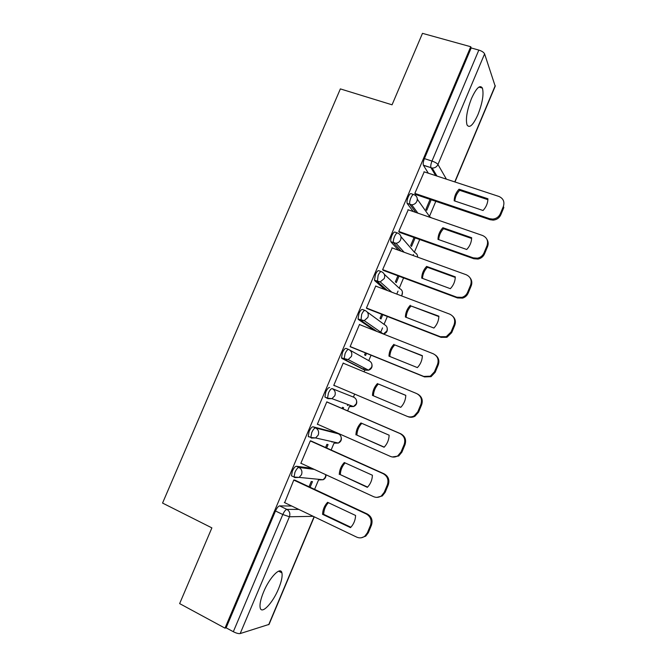 <?xml version="1.0" encoding="UTF-8"?>
<svg xmlns="http://www.w3.org/2000/svg" width="667" height="667" viewBox="0 0 667 667"><rect width="100%" height="100%" fill="white"/><g stroke="black" fill="none" stroke-linecap="round" stroke-linejoin="round"><path stroke-width="1" d="M278.573 588.728C281.516 581.541 282.625 576.246 281.908 572.845C280.607 566.1 269.568 577.347 263.573 592.004C260.63 599.216 259.505 604.502 260.205 607.879C261.647 614.841 272.836 602.885 278.573 588.728M477.972 114.557C482.483 102.918 483.959 94.097 482.399 88.094C479.99 84.476 476.355 87.936 471.502 98.491C466.975 110.255 465.483 119.076 467.033 124.937C469.518 128.581 473.161 125.121 477.972 114.557M311.772 468.242L296.348 466.25C295.106 466.408 293.772 468.034 292.346 471.11L291.462 475.804L292.905 476.48M336.085 432.758L313.023 426.797C311.831 426.83 310.53 428.364 309.121 431.424L308.221 436.318L308.754 436.893M329.615 387.519C328.481 387.427 327.214 388.886 325.821 391.913L324.904 397.015L327.972 398.691L327.514 398.141L328.439 393.03C329.84 390.003 331.099 388.536 332.224 388.628L353.768 397.215L332.224 388.628C334.976 390.162 335.851 392.513 334.851 395.689L331.933 398.666L327.972 398.691M348.624 349.441L346.131 348.424C345.056 348.199 343.822 349.583 342.438 352.585L341.504 357.912L344.522 359.513L344.13 358.988L345.064 353.66C346.456 350.659 347.682 349.266 348.749 349.491C351.517 350.975 352.401 353.293 351.409 356.453L348.157 359.571L344.522 359.513L365.166 370.135L368.568 370.202L371.594 367.309C372.511 364.365 371.677 362.206 369.084 360.814L349.775 350.067M364.924 310.422L362.573 309.505C361.556 309.154 360.355 310.463 358.979 313.432L358.037 318.993L360.989 320.502L361.622 314.465C362.998 311.497 364.19 310.18 365.199 310.53C367.976 311.964 368.876 314.249 367.892 317.392L364.249 320.652L360.989 320.502L376.972 331.474M381.149 271.586L378.939 270.76C377.981 270.285 376.813 271.519 375.454 274.462L374.487 280.265L377.389 281.674L378.106 275.454C379.465 272.511 380.624 271.269 381.582 271.744C384.367 273.128 385.276 275.388 384.292 278.514L380.198 281.891L377.389 281.674L387.502 290.562M397.307 232.933L395.239 232.199C394.33 231.591 393.197 232.75 391.846 235.668C390.804 238.319 390.47 240.337 390.862 241.721L393.505 242.671C393.13 241.287 393.463 239.27 394.505 236.618C395.856 233.7 396.982 232.541 397.882 233.142C400.684 234.476 401.601 236.702 400.625 239.803C399.691 241.796 398.157 242.955 396.023 243.28L393.713 243.021L401.15 251.184M413.398 194.464L411.456 193.805C410.605 193.08 409.505 194.164 408.162 197.057C407.087 199.808 406.745 201.909 407.153 203.36L409.813 204.269C409.413 202.826 409.755 200.725 410.839 197.966C412.181 195.064 413.273 193.98 414.115 194.706C416.933 195.998 417.85 198.182 416.892 201.276C415.824 203.468 414.099 204.644 411.706 204.811L409.963 204.544L415.833 212.431M279.882 571.819L280.24 570.952M314.591 489.353L318.626 479.765M331.14 450.017L334.084 443.013M347.624 410.855L349.483 406.428M353.427 397.073L354.669 394.105M364.057 371.802L364.824 369.993M364.832 369.968L365.424 368.568M368.759 360.639L371.052 355.194M380.448 332.85L382.541 327.881M384.034 324.345L387.352 316.466M396.773 294.08L398.032 291.087M399.241 288.211L403.577 277.914M413.015 255.478L413.448 254.452M414.382 252.226L419.726 239.528M429.465 216.391L435.809 201.326M445.289 178.798L445.673 177.881M314.265 516.817L269.051 624.395L240.178 633.567C238.578 633.817 236.293 633.208 233.325 631.716L226.121 627.822L275.496 510.98C276.93 507.879 278.306 506.178 279.606 505.886L291.737 506.036M179.64 603.602L224.996 628.147L470.735 46.732L422.478 33.35L392.054 104.811L340.362 88.903L162.556 503.068L211.881 527.88L179.64 603.602M226.121 627.822L224.996 628.147M428.339 173.22L423.47 165.366L430.915 167.642C430.507 166.141 430.865 163.949 431.983 161.064L478.831 50.083C481.891 51.067 483.808 52.334 484.601 53.885L495.206 86.226L454.969 181.983M478.831 50.083L471.177 47.957L470.735 46.732M424.212 171.861L414.807 193.463L415.758 194.531M430.09 199.383L425.921 209.28L426.713 210.397L431.19 199.758M408.229 209.805L398.749 231.507L399.758 232.441M414.032 237.51L410.689 245.448L411.531 246.44L415.132 237.894M392.196 247.932L382.608 269.718L383.675 270.51M397.899 275.805L395.381 281.774L396.29 282.633L398.991 276.205M376.13 286.251L375.763 285.935L366.4 308.104L367.534 308.763M381.699 314.265L380.015 318.259L380.982 318.976L382.783 314.691M360.122 324.796L359.521 324.395L350.117 346.665L351.309 347.173M365.416 352.91L364.582 354.894L365.608 355.486L366.508 353.343M344.355 363.657L343.172 363.115M344.372 363.615L343.205 363.031L333.758 385.393L334.967 385.893L333.767 385.384M343.105 408.913L343.613 407.695L342.505 407.312L342.021 408.446M327.997 402.393L326.822 401.834L317.334 424.304L318.276 424.554M326.647 447.991L328.081 444.581L326.905 444.33L325.571 447.507M311.597 441.237L310.355 440.812L300.825 463.382L301.384 463.465M310.105 487.252L312.481 481.616L311.247 481.507L309.038 486.752M295.122 480.248L293.822 479.973L284.676 502.651M362.781 369.151L341.904 358.429M374.479 330.49L358.362 319.468M384.959 289.603L374.754 280.682M398.583 250.25L391.062 242.071M413.24 211.539L407.304 203.627M331.991 442.079L332.791 441.812M347.382 405.528L348.741 404.802M363.198 369.126L364.424 368.042M379.24 332.374L379.923 331.524M279.198 571.469L279.415 570.952M471.177 47.957L424.412 158.613C423.295 161.481 422.945 163.673 423.378 165.183L423.47 165.366M454.836 201.017C455.161 196.982 456.762 193.413 459.655 190.312L487.894 199.683M414.841 193.397L489.578 218.693L492.713 219.101C496.273 218.734 498.816 216.942 500.333 213.74L503.368 206.462L503.835 207.529L500.817 214.774C499.308 217.976 496.773 219.751 493.213 220.127L490.095 219.71L415.499 194.447M459.038 189.203C455.92 192.563 454.302 196.423 454.177 200.792L483.033 210.497C486.201 207.095 487.827 203.193 487.927 198.774L459.038 189.203L459.655 190.312M503.368 206.462C504.802 201.751 503.302 198.399 498.866 196.431L423.97 171.778M438.694 239.611C438.994 235.476 440.604 231.841 443.538 228.698L471.627 238.469M486.96 239.428C488.344 241.662 488.544 244.055 487.552 246.598L484.517 253.885C483.233 256.695 481.074 258.421 478.022 259.071L473.812 258.738L399.45 232.333M442.871 227.722C439.745 231.074 438.119 234.959 437.986 239.361L466.733 249.5C469.901 246.106 471.544 242.188 471.652 237.727L442.871 227.722L443.538 228.698M398.783 231.432L473.237 257.854L477.464 258.187C480.515 257.529 482.691 255.794 483.984 252.985L487.027 245.673C488.469 240.929 486.985 237.535 482.566 235.493L407.954 209.713M422.486 278.389C422.753 274.154 424.379 270.443 427.355 267.259L455.286 277.439M470.093 277.864C471.928 280.265 472.294 282.925 471.202 285.86L468.151 293.172C467.042 295.648 465.191 297.299 462.59 298.116L457.454 297.949L383.3 270.368M426.622 266.416C423.503 269.768 421.869 273.662 421.719 278.106L450.358 288.686C453.527 285.301 455.177 281.357 455.303 276.863L426.622 266.416L427.355 267.259M382.65 269.626L456.82 297.199L461.973 297.365C464.582 296.54 466.441 294.889 467.55 292.404L470.61 285.059C472.061 280.29 470.594 276.847 466.191 274.729L391.863 247.816M406.195 317.342C406.436 313.006 408.071 309.221 411.097 305.995L438.861 316.583M452.935 316.408C455.378 318.926 455.995 321.886 454.761 325.296L451.701 332.641L446.923 337.31L441.02 337.335L367 308.554M410.305 305.286C407.187 308.629 405.544 312.54 405.378 317.025L433.909 328.056C437.077 324.671 438.736 320.71 438.878 316.175L411.097 305.995M366.441 308.004L440.328 336.718L446.248 336.693L451.042 332.016L454.119 324.637C455.586 319.835 454.127 316.341 449.741 314.149L375.696 286.093M389.836 356.478C390.053 352.034 391.696 348.182 394.764 344.906L422.369 355.903M435.459 355.111C438.678 357.645 439.611 360.914 438.252 364.907L435.176 372.294L431.032 376.672L424.512 376.905L350.292 346.765M393.914 344.33C390.795 347.665 389.144 351.601 388.961 356.128L417.384 367.6C420.56 364.224 422.219 360.247 422.369 355.669L394.764 344.906M350.167 346.548L423.753 376.43L430.298 376.196L434.459 371.802L437.552 364.39C439.028 359.563 437.577 356.02 433.216 353.752L359.463 324.537M373.403 395.798C373.595 391.246 375.246 387.31 378.356 383.992L405.794 395.406M417.667 394.072C421.802 396.473 423.136 400.017 421.669 404.711L418.576 412.131L414.957 416.233C412.656 417.459 410.305 417.6 407.921 416.658M377.455 383.55C374.32 386.885 372.67 390.837 372.478 395.406L400.784 407.329C403.96 403.96 405.628 399.967 405.794 395.339L378.356 383.992M333.817 385.268L407.112 416.325C409.505 417.267 411.856 417.125 414.165 415.9L417.8 411.781L420.902 404.335C422.386 399.475 420.96 395.881 416.617 393.538L343.155 363.156M355.911 434.867C356.111 430.257 357.779 426.288 360.914 422.953L389.136 435.201C388.961 439.87 387.277 443.88 384.1 447.249L356.895 435.126C357.095 430.574 358.729 426.647 361.797 423.345M356.895 435.126L384.217 447.123M326.797 401.876L400.775 433.783C405.086 436.193 406.495 439.828 405.002 444.697L401.901 452.151L398.699 455.995L392.329 456.97M317.392 424.162L390.387 456.403C392.955 457.454 395.439 457.245 397.849 455.794L401.059 451.943L404.177 444.464C405.678 439.578 404.26 435.926 399.933 433.517L400.775 433.783M326.772 401.951L399.933 433.517M339.27 474.504C339.486 469.851 341.162 465.866 344.289 462.539L372.403 475.246C372.211 479.957 370.527 483.984 367.35 487.344L340.312 474.629C340.52 470.102 342.121 466.2 345.122 462.915M340.312 474.629L367.584 487.102M310.947 440.937L384.084 473.803C388.377 476.28 389.77 479.973 388.269 484.867L385.142 492.363L382.291 495.956L376.913 497.382M300.892 463.232L373.587 496.665C376.305 497.807 378.906 497.557 381.382 495.906L384.242 492.296L387.377 484.784C388.886 479.865 387.485 476.163 383.175 473.67L384.084 473.803M310.313 440.92L383.175 473.67M322.553 514.324C322.786 509.63 324.462 505.628 327.597 502.309L355.594 515.474C355.386 520.227 353.693 524.279 350.508 527.63L322.553 514.324L323.662 514.315C323.87 509.813 325.446 505.928 328.364 502.668M323.662 514.315L350.867 527.255M294.706 480.048L367.309 514.007C371.577 516.558 372.961 520.302 371.444 525.229L368.309 532.758L365.749 536.135L361.272 537.777M284.317 502.484L356.703 537.118C359.555 538.361 362.239 538.061 364.774 536.235L367.35 532.833L370.493 525.288C372.011 520.335 370.627 516.583 366.341 514.015L367.309 514.007M293.78 480.073L366.341 514.015M319.952 479.431L318.959 479.915L323.153 479.74L299.124 477.405L294.647 477.605L294.055 477.013L294.947 472.319C296.365 469.234 297.699 467.609 298.941 467.442L314.257 469.385M296.348 466.25L298.941 467.442C301.659 469.068 302.518 471.494 301.501 474.712L299.124 477.405L294.055 477.013L291.462 475.804M335.701 442.463L334.425 443.171L338.394 443.071L315.591 437.944L311.347 438.061L310.822 437.477L311.731 432.583C313.14 429.523 314.432 427.981 315.616 427.947L338.536 433.842M313.023 426.797L315.616 427.947C318.359 429.523 319.218 431.908 318.217 435.109L315.591 437.944L310.822 437.477L308.221 436.318M279.606 505.886L286.877 509.38L298.791 509.413M313.232 516.325L289.428 516.767L240.178 633.567M268.684 624.712L314.065 516.717M435.718 175.646L431.007 167.826L432.166 168.059L436.96 176.055M484.601 53.885L437.961 164.507L446.415 179.165M454.761 181.916L495.231 85.618M335.951 432.691L338.386 433.767C340.954 435.243 341.771 437.46 340.837 440.437L338.394 443.071C341.145 441.646 341.988 439.461 340.929 436.51M362.715 369.126L365.241 370.168M367.217 312.014L384.334 324.571C386.935 325.921 387.785 328.056 386.877 330.982L383.475 334C386.435 333.141 387.677 331.207 387.219 328.189M384.284 274.262L399.525 288.478C402.143 289.786 402.993 291.888 402.084 294.797L401.484 295.865M400.959 236.693L414.657 252.535C416.658 253.385 417.65 254.919 417.625 257.145M417.317 199.225L429.715 216.742L431.441 217.826M351.276 405.736L349.825 406.578L353.535 406.562L356.253 403.793C357.17 400.842 356.345 398.649 353.768 397.215M383.4 334.017L364.249 320.652L358.037 318.993M325.946 474.754C326.105 477.038 325.179 478.698 323.153 479.74L325.363 477.238L325.771 474.679M424.412 158.613L431.983 161.064C435.026 162.139 437.018 163.29 437.961 164.507C436.752 166.917 434.826 168.109 432.166 168.059L423.378 165.183M275.496 510.98L282.8 514.515C284.234 511.397 285.593 509.688 286.877 509.38C289.595 511.064 290.445 513.523 289.428 516.767L282.8 514.515L233.325 631.716M489.578 218.693L490.095 219.71M500.333 213.74L500.817 214.774M473.237 257.854L473.812 258.738M483.984 252.985L484.517 253.885M487.027 245.673L487.552 246.598M456.82 297.199L457.454 297.949M467.55 292.404L468.151 293.172M470.61 285.059L471.202 285.86M440.328 336.718L441.02 337.335M451.042 332.016L451.701 332.641M454.119 324.637L454.761 325.296M423.753 376.43L424.512 376.905M434.459 371.802L435.176 372.294M437.552 364.39L438.252 364.907M417.8 411.781L418.576 412.131M420.902 404.335L421.669 404.711M401.059 451.943L401.901 452.151M404.177 444.464L405.002 444.697M384.242 492.296L385.142 492.363M387.377 484.784L388.269 484.867M367.35 532.833L368.309 532.758M370.493 525.288L371.444 525.229M278.614 571.177L281.908 572.845M478.923 87.077L482.399 88.094M407.153 203.36L411.706 204.811L417.859 213.132M390.862 241.721L396.023 243.28L404.135 252.259M374.487 280.265L380.198 281.891L391.812 292.196M341.504 357.912L348.157 359.571L368.568 370.202C371.411 369.168 372.519 367.158 371.886 364.199M324.904 397.015L327.514 398.141L331.933 398.666L353.535 406.562C356.311 405.336 357.287 403.252 356.461 400.308M417.692 257.17L417.625 256.487M401.726 295.956L402.459 292.279M492.713 219.101L493.213 220.127M477.464 258.187L478.022 259.071M461.973 297.365L462.59 298.116M446.248 336.693L446.923 337.31M430.298 376.196L431.032 376.672M414.165 415.9L414.957 416.233M397.849 455.794L398.699 455.995M381.382 495.906L382.291 495.956M364.774 536.235L365.749 536.135"/></g></svg>
